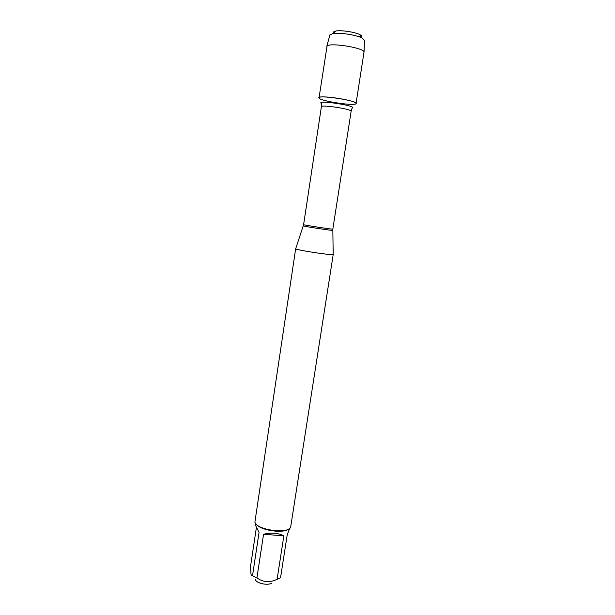 <?xml version="1.0" encoding="UTF-8"?>
<svg xmlns="http://www.w3.org/2000/svg" width="615" height="615" viewBox="0 0 615 615"><rect width="100%" height="100%" fill="white"/><g stroke="black" fill="none" stroke-linecap="round" stroke-linejoin="round"><path stroke-width="0.92" d="M333.184 254.425L333.184 254.533C333.099 255.64 298.083 250.382 295.884 248.937L295.715 248.691M319.592 98.531C311.99 93.595 362.519 101.114 355.585 103.897M295.661 248.744L254.902 522.027C256.001 530.053 289.419 534.481 290.703 526.794L333.215 254.495M271.876 583.005C268.301 585.926 255.878 583.281 255.44 579.522M289.78 528.185L287.259 534.55L280.532 577.746L277.104 579.299C269.8 582.805 263.082 582.328 256.939 577.877L252.511 575.755C251.873 576.24 251.358 575.655 250.974 573.98L250.489 566.738L256.378 527.593M283.846 535.873C278.303 532.944 271.538 532.398 263.558 534.243L283.846 535.873L277.104 579.299M263.558 534.243L256.939 577.877M252.511 575.755L259.076 532.275L255.21 524.818L255.263 522.904M256.194 524.118C259.945 530.291 283.108 533.835 288.535 529.069M319.339 97.462C322.214 95.017 357.638 100.837 356.047 103.466C356.277 106.649 317.87 100.768 319.039 97.808L319.339 97.462M319.039 97.808L327.065 46.025C330.017 42.343 364.487 47.962 364.026 52.044L356.047 103.466M364.487 40.375L362.112 38.022C356.339 34.932 339.249 32.318 332.823 33.541L329.848 35.07M333.707 32.826L333.799 31.772L335.982 30.988C341.256 29.974 355.132 32.095 359.852 34.64C361.72 35.608 362.258 36.423 361.482 37.077M358.015 36.439C359.675 36.431 361.02 36.946 362.05 37.992M332.723 230.356L332.723 230.394C332.615 230.763 305.401 226.635 303.51 225.959L303.349 225.859M295.677 248.798L303.61 224.66C302.734 224.929 333.591 229.649 332.83 229.126L351.134 111.307C352.318 109.17 320.884 104.358 321.384 106.756L321.437 103.512C315.018 99.438 358.099 105.857 352.287 108.109M332.83 229.126L333.184 254.533M303.61 224.66L321.384 106.756M351.134 111.307L352.049 108.194M329.924 34.801L326.803 46.348M364.503 40.09L364.026 52.044M335.982 30.988L332.823 33.541M359.852 34.64L362.112 38.022"/></g></svg>
